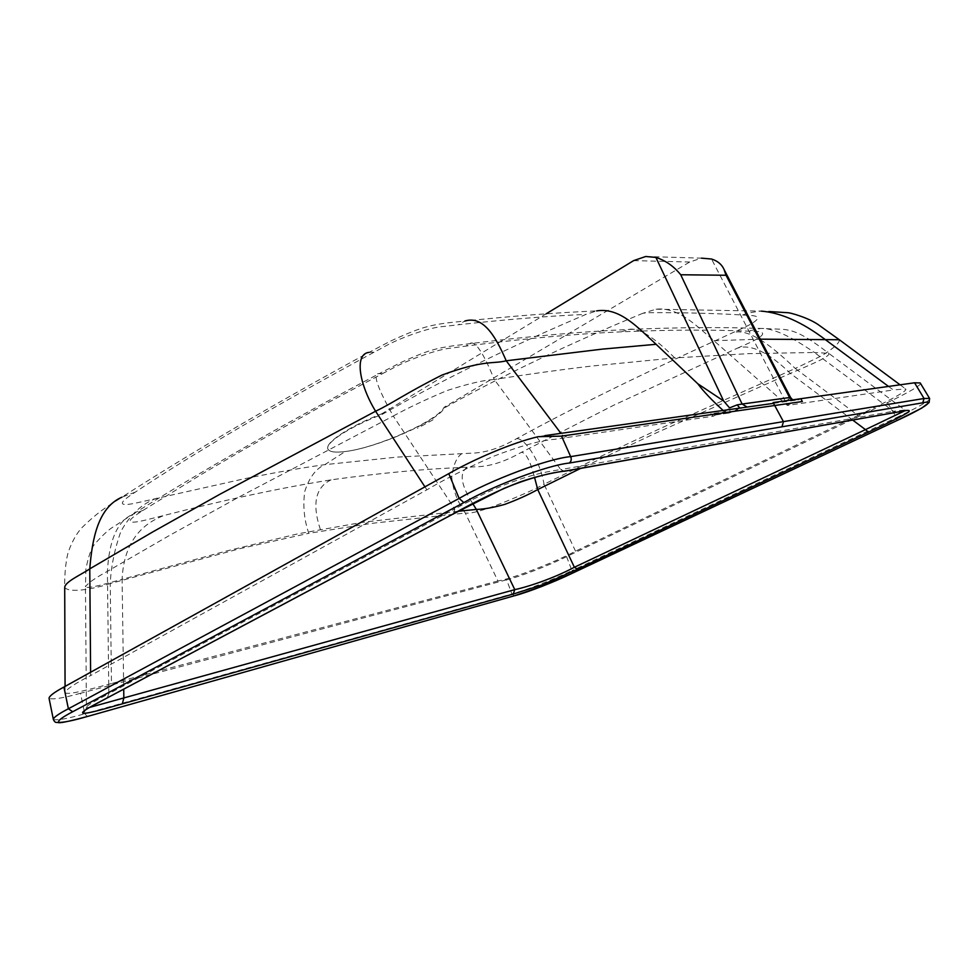 <?xml version="1.0" encoding="UTF-8"?>
<svg xmlns="http://www.w3.org/2000/svg" width="979" height="979" viewBox="0 0 979 979"><rect width="100%" height="100%" fill="white"/><g stroke="black" fill="none" stroke-linecap="round" stroke-linejoin="round"><path stroke-width="0.73" stroke-dasharray="4.89 3.67" d="M773.129 402.565L800.749 398.698L798.607 399.762L802.339 401.525M798.607 399.762L792.072 399.909M739.928 408.133L730.114 412.685L729.551 407.888L724.668 411.841L730.346 412.636M645.687 256.498L701.466 258.15L689.718 262.017L444.111 407.276C437.797 420.676 376.536 447.954 345.244 451.527C335.454 452.775 329.727 452.053 328.075 449.361C324 443.585 349.405 426.746 382.091 414.435L381.798 413.787L546.16 313.818M382.091 414.435L401.439 403.556C456.067 373.17 517.61 343.433 586.054 314.369L596.615 310.906C556.77 312.631 512.849 316.009 464.854 321.039L458.356 324.759C505.299 319.533 547.861 316.07 586.054 314.369M790.677 397.645L785.464 401.525L787.96 405.098L787.324 405.416L713.948 340.729C696.595 326.068 678.655 306.794 656.065 309.205L642.922 313.256L648.404 312.68C681.886 312.497 713.275 313.268 742.584 315.005L752.129 315.581C762.2 316.56 758.309 321.112 740.442 329.262L732.5 332.836C643.888 372.938 571.907 408.231 516.545 438.714L512.812 440.746C498.984 448.26 486.073 452.359 474.069 453.044L397.266 457.095L324.808 464.658C301.801 467.84 275.111 472.514 244.701 478.682L138.235 502.545C119.695 506.755 117.407 504.136 131.357 494.701L135.322 492.107C193.157 453.644 272.713 407.031 374.002 352.256L383.181 347.337C399.383 337.865 430.527 327.072 443.316 326.521L458.356 324.771M642.922 313.256C568.787 343.874 502.619 375.41 444.429 407.888C437.943 421.08 376.634 447.941 345.244 451.527C335.479 452.775 329.752 452.017 328.051 449.251C323.89 443.328 349.295 426.22 381.798 413.787M444.111 407.276L444.429 407.888M462.027 453.534C456.826 456.85 453.387 464.646 451.723 476.908C452.861 489.696 457.377 501.75 465.282 513.045L371.702 523.361L308.789 533.298C304.212 520.13 302.841 506.253 304.689 491.691C309.156 477.666 315.862 468.66 324.808 464.658L345.244 451.527M516.545 438.714C523.606 437.319 539.894 458.845 544.03 484.25C536.394 488.57 522.162 494.933 501.321 503.341C482.769 510.671 470.752 513.902 465.282 513.045L497.956 581C513.424 578.234 552.682 563.243 575.542 551.189L858.081 415.414L795.266 368.459L661.4 427.994L600.763 456.41L544.03 484.25L575.542 551.189M839.309 339.737C839.737 342.748 833.924 348.059 821.87 355.683L795.266 368.459C773.569 347.704 748.8 327.145 732.5 332.836M713.948 340.729L760.279 339.162M135.322 492.107L121.837 497.222C193.267 451.356 275.686 403.079 369.107 352.367L390.095 341.316C407.374 333.252 420.077 328.308 428.202 326.46C435.019 324.477 448.835 322.593 451.405 322.458L464.841 321.039M156.799 498.189C142.102 503.524 130.109 514.648 120.809 531.56C114.592 549.243 111.068 566.572 110.248 583.545C99.197 587.351 70.329 594.241 64.712 587.486C64.357 572.336 66.462 556.831 68.677 550.92C72.422 540.885 76.827 533.139 81.906 527.693C102.905 507.024 114.812 502.508 121.837 497.222M497.956 581L111.471 683.55L110.248 583.545L240.357 548.558L308.789 533.298M888.516 386.424L893.313 389.972L787.324 405.416M858.081 415.414C879.277 405.343 909.136 390.951 905.636 388.92L893.313 389.972M90.606 672.243L90.631 675.547L426.881 489.818C444.747 479.269 466.396 468.305 491.825 456.936C519.678 446.13 540.726 440.244 554.946 439.277L567.49 437.442L562.179 435.019L560.93 433.354M567.49 437.442L713.263 416.21L710.717 413.823L724.668 411.841L729.526 412.942L715.625 414.949L710.717 413.823M715.625 414.949L713.263 416.21M716.212 414.692L729.526 412.942L742.78 407.729L538.12 436.707M426.881 489.818L424.947 486.857M111.471 683.55C91.708 688.861 66.572 695.763 65.091 692.52C66.584 689.094 75.102 683.428 90.631 675.547M787.96 405.098C792.709 402.65 794.911 401.084 794.581 400.399L794.14 400.399M566.596 556.635C548.705 565.568 519.873 576.717 506.584 579.813L511.944 593.947C525.221 590.508 553.955 579.348 571.944 570.659L566.596 556.635L887.476 402.602C905.869 393.876 923.442 384.245 920.236 382.96M84.17 710.938L80.498 693.279L506.584 579.813M80.498 693.279C63.231 698.076 52.756 699.765 49.048 698.357M929.573 398.404C932.595 399.395 914.839 408.953 896.47 417.58L887.476 402.602M53.355 719.467C56.929 720.617 67.392 718.721 84.757 713.752L84.304 711.598M458.307 511.258L362.719 522.284L298.203 533.763L227.838 550.651L122.094 579.323L123.709 689.167M143.167 510.304L201.76 474.179L243.857 449.483L324.343 404.608L382.361 373.709L379.228 373.611C286.039 422.781 203.803 469.712 132.532 514.428C117.529 521.061 109.146 540.029 107.396 571.344C95.11 578.026 87.792 583.166 85.467 586.751L85.907 568.995C88.367 556.635 91.157 548.521 94.253 544.642C102.697 534.975 109.403 528.844 114.372 526.261L132.532 514.428L143.167 510.304L139.189 512.849C125.116 522.101 127.343 524.475 145.847 519.996L164.362 515.37C226.051 499.571 281.622 487.738 331.061 479.845C380.807 472.955 426.171 468.757 467.167 467.24L479.123 466.64C491.03 465.857 503.867 461.77 517.622 454.378L521.33 452.371C525.735 452.274 530.128 460.607 534.546 477.36M852.733 420.089L790.383 373.403C768.503 352.232 750.856 343.813 737.444 348.145L614.066 405.049L521.33 452.371M382.361 373.709L391.539 368.912C407.753 359.721 438.592 348.94 451.135 348.108L465.931 346.101L469.333 343.764C474.595 339.64 482.904 351.547 494.26 379.485C529.431 374.015 561.726 369.572 591.12 366.122L674.715 357.91L748.384 353.664L814.369 352.477L893.435 411.266L904.853 409.968L828.748 353.333L814.369 352.477C790.383 335.956 772.517 327.941 760.756 328.442L782.294 329.274C793.773 330.217 803.93 334.194 828.748 353.333C831.355 356.589 805.252 366.819 790.383 373.403L655.685 433.134L580.657 468.39M737.444 348.145L745.423 344.632C763.351 336.654 767.279 332.285 757.195 331.514L747.626 331.135C709.285 329.58 667.201 329.813 621.359 331.832C575.713 333.839 523.9 338.599 465.931 346.101M107.176 697.966L108.828 693.707L454.77 508.994L393.277 416.014L237.616 497.773L169.746 535.293L107.396 571.344L108.828 693.707C97.778 699.618 85.907 705.663 86.409 707.487L85.454 586.751C87.449 589.419 108.277 583.007 122.094 579.323C123.635 546.6 137.721 525.282 164.362 515.37M86.017 709.469L86.409 707.487L89.542 707.438M906.04 410.593L904.853 409.968L904.559 410.911M674.715 357.91C653.495 336.592 638.1 327.121 628.53 329.495C581.367 331.6 528.305 336.348 469.32 343.739L456.128 345.44C452.702 345.746 440.281 347.729 434.713 349.393C427.823 350.996 416.222 355.524 399.909 362.964L379.228 373.611C372.253 372.852 376.939 386.986 393.264 416.014C407.998 407.925 425.951 399.432 447.146 390.511C468.097 383.756 483.81 380.085 494.26 379.485L560.759 469.577C545.511 471.719 531.169 475.207 517.732 480.028C500.636 485.682 479.637 495.337 454.77 508.994L453.693 513.706M773.557 403.348L799.121 399.75M742.584 315.005C747.32 313.145 753.536 311.848 761.221 311.126L769.017 311.518M374.002 352.256L369.107 352.367M785.464 401.525L711.525 259.019M633.646 260.622L689.718 262.017M723.163 410.495L724.668 411.841M571.846 573.461L571.944 570.659L896.47 417.58L896.862 420.603M514.367 595.783L511.944 593.947L84.757 713.752L87.425 716.469M467.167 467.24C459.041 472.955 460.913 485.082 472.771 503.622M331.061 479.845C315.471 487.309 311.885 503.806 320.304 529.321M621.359 331.832L628.53 329.495C676.208 327.378 720.287 327.023 760.756 328.442L747.626 331.135M433.048 419.771L417.433 428.3M564.406 471.278L560.759 469.577L893.435 411.266L896.287 412.367M656.065 309.205L761.234 311.114M900.068 384.808L905.636 388.92M65.067 686.401L65.091 692.52M539.784 436.34L544.936 435.606M792.684 399.824L794.581 400.399"/><path stroke-width="1.47" d="M561.542 436.108L570.671 456.63C571.748 459.432 571.234 461.574 569.117 463.079L781.988 426.795L783.42 421.631L570.671 456.63C548.118 458.551 490.712 479.955 459.139 498.421L68.383 708.772C58.41 713.972 53.404 717.534 53.355 719.467L49.06 698.357C49.048 696.191 54.004 692.422 63.904 687.05L448.786 473.628C471.878 460.375 511.43 442.826 538.12 436.707L561.542 436.108L774.707 405.502L783.42 421.631L924.054 398.49L929.573 398.404L920.236 382.96L914.557 382.789L773.129 402.565L774.707 405.502L802.339 401.525L800.749 398.698M596.615 310.906C619.842 307.039 638.406 328.161 656.101 344.302L697.831 383.792L723.665 400.986L729.551 407.888L737.138 404.878L742.106 404.033L747.148 407.068L773.557 403.348M792.072 399.909L789.588 397.547L742.106 404.033L680.723 274.756L726.039 275.258L724.056 269.482C721.853 264.452 717.68 260.965 711.525 259.019L701.466 258.15M723.665 400.986L655.893 257.416C665.573 260.475 673.846 266.264 680.723 274.756M737.138 404.878L739.928 408.133M655.893 257.416L645.687 256.498L633.646 260.622L546.16 313.818M760.279 339.162L839.309 339.737L819.252 325.371C810 318.346 790.151 312.387 787.067 312.668L769.017 311.518M656.101 344.302L602.574 349.087L506.216 360.786L560.93 433.354M424.947 486.857L375.593 411.229C392.591 403.226 404.205 394.158 441.97 375.067C484.36 359.44 493.685 364.139 506.216 360.786C495.044 334.842 482.696 315.556 464.841 321.051L464.854 321.039M369.107 352.367C354.214 353.725 358.938 384.001 375.593 411.229L219.847 494.285L152.026 532.331L89.774 568.86L90.606 672.243M121.837 497.222C98.022 507.636 92.185 538.829 89.774 568.86C81.832 574.367 64.895 581.71 64.712 587.486L65.067 686.401M761.258 311.126L761.221 311.114C780.801 312.729 801.899 322.03 824.514 339.028L888.516 386.424M544.936 435.606L747.148 407.068M781.988 426.795L922.756 402.797C936.842 399.505 922.977 408.684 896.678 420.689L571.601 573.584C554.603 581.869 527.326 592.479 514.807 595.648L87.914 716.347L514.807 595.648M63.904 687.05L68.383 708.772L72.715 711.745C61.885 717.399 57.284 720.948 58.911 722.38C63.88 722.526 73.572 720.495 87.988 716.31M569.117 463.079C547.897 465.16 493.808 485.376 463.85 502.594L72.715 711.745M89.542 707.438L514.77 589.627L476.32 509.423L458.307 511.258M580.657 468.39L537.716 489.549L574.379 567.257C554.322 578.014 528.268 586.813 514.77 589.627L513.229 594.057L122.314 703.852L123.843 698.015L123.709 689.167M534.546 477.36L537.716 489.549C528.073 494.897 517.047 499.853 504.638 504.43C493.159 507.611 483.724 509.276 476.32 509.423L472.771 503.622M904.559 410.911L865.46 429.622L852.733 420.089M790.677 397.645L789.588 397.547L726.039 275.258M697.831 383.792C703.289 391.196 711.733 400.093 723.163 410.495M922.756 402.797L924.054 398.49L914.557 382.789M84.304 711.598L84.17 710.938M463.85 502.594L459.139 498.421L448.786 473.628M896.862 420.603L921.631 408.17L929.132 402.516L929.573 398.404M571.846 573.461L896.703 420.676M514.367 595.783L541.974 586.421L571.638 573.572M87.425 716.469L87.914 716.347C54.8 725.329 59.462 722.049 56.562 722.429C55.448 722.612 54.371 721.633 53.355 719.467M122.314 703.852C108.51 707.67 88.905 713.691 83.227 713.275C79.226 712.161 95.293 704.317 105.891 698.602L452.543 514.256C477.03 500.599 499.596 489.806 520.241 481.901C536.565 476.357 552.083 472.637 566.768 470.74L564.406 471.278M513.229 594.057L542.427 584.769L577.414 569.24L868.397 432.155C889.678 422.353 903.103 415.622 908.647 411.963C910.849 409.871 907.349 409.871 898.159 411.951L566.768 470.74M868.397 432.155L865.46 429.622L574.379 567.257L577.414 569.24M453.693 513.706L452.543 514.256M107.176 697.966L105.891 698.602M896.287 412.367L898.159 411.951M839.309 339.737L900.068 384.808M86.017 709.469L83.594 711.794C83.815 709.934 98.071 702.91 106.099 698.529L452.739 514.22L503.524 488.582C527.754 478.658 548.693 472.771 566.364 470.923L906.04 410.593M792.684 399.824L790.616 397.547L724.056 269.482"/></g></svg>
